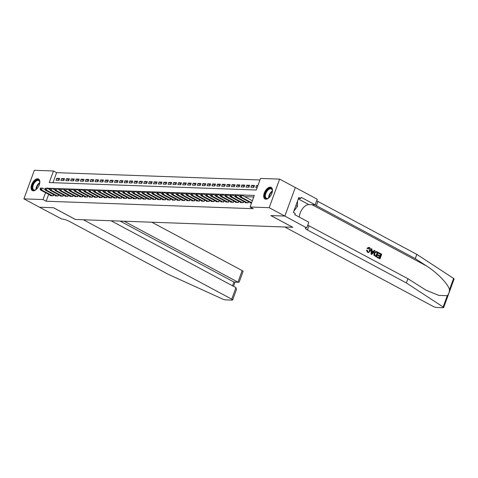 <?xml version="1.0" encoding="UTF-8"?>
<svg xmlns="http://www.w3.org/2000/svg" width="478" height="478" viewBox="0 0 478 478"><rect width="100%" height="100%" fill="white"/><g stroke="black" fill="none" stroke-linecap="round" stroke-linejoin="round"><path stroke-width="0.72" d="M265.87 199.201A6.567 3.531 118.2 0 1 264.979 198.968A6.567 3.531 118.2 0 1 264.591 192.27A6.567 3.531 118.2 0 1 270.279 187.155A6.567 3.531 118.2 0 1 271.175 187.388A6.567 3.531 118.2 0 1 271.564 194.086A6.567 3.531 118.2 0 1 265.87 199.201M33.257 190.83A6.567 3.531 118.2 0 1 32.361 190.597A6.567 3.531 118.2 0 1 31.978 183.899A6.567 3.531 118.2 0 1 37.666 178.784A6.567 3.531 118.2 0 1 38.563 179.017A6.567 3.531 118.2 0 1 38.945 185.715A6.567 3.531 118.2 0 1 33.257 190.83M284.852 216.068L270.895 215.566L292.805 227.295L284.816 227.008L433.158 306.41A2.527 0.544 -159.9 0 0 436.498 307.468L443.148 307.713A2.527 0.544 -159.9 0 0 443.644 307.575A2.527 0.544 -159.9 0 0 443.142 306.995L406.36 282.946L307.468 230.008A5.891 1.267 20.1 0 1 305.34 228.108A5.891 1.267 20.1 0 1 306.494 227.785L284.852 216.068L295.308 187.496L284.828 216.068L270.823 215.566L292.733 227.295L75.464 219.474L53.554 207.745L39.549 207.243L23.9 198.866L34.356 170.288L53.476 170.981L49.24 182.56L256.28 190.017L260.516 178.431L279.636 179.119L269.18 207.691L250.06 207.004L254.302 195.418L47.173 188.213M259.954 179.973L56.607 172.654L53.476 170.981M295.285 187.496L279.636 179.119M250.257 202.541L250.125 202.899L251.548 202.947M245.381 202.367L245.25 202.72L248.178 202.827L248.602 201.656M240.512 202.188L240.38 202.547L243.302 202.654L243.732 201.483M235.642 202.015L235.511 202.373L238.432 202.475L238.863 201.31M230.766 201.841L230.635 202.194L233.563 202.302L233.987 201.13M225.897 201.662L225.765 202.021L228.687 202.128L229.117 200.957M221.027 201.489L220.896 201.847L223.818 201.949L224.248 200.784M216.152 201.316L216.026 201.668L218.948 201.776L219.372 200.605M211.282 201.136L211.151 201.495L214.072 201.602L214.502 200.431M206.412 200.963L206.281 201.322L209.203 201.423L209.633 200.252M201.537 200.79L201.411 201.142L204.333 201.25L204.757 200.079M196.667 200.611L196.536 200.969L199.457 201.077L199.888 199.906M191.798 200.437L191.666 200.796L194.588 200.897L195.018 199.726M186.922 200.264L186.796 200.617L189.718 200.724L190.142 199.553M182.052 200.085L181.921 200.443L184.843 200.545L185.273 199.38M177.183 199.912L177.051 200.27L179.973 200.372L180.403 199.201M172.307 199.738L172.182 200.091L175.103 200.198L175.528 199.027M167.437 199.559L167.306 199.918L170.234 200.019L170.658 198.854M162.568 199.386L162.436 199.738L165.358 199.846L165.788 198.675M157.698 199.212L157.567 199.565L160.489 199.673L160.919 198.501M152.823 199.033L152.691 199.392L155.619 199.493L156.043 198.328M147.953 198.86L147.822 199.212L150.743 199.32L151.173 198.149M143.083 198.687L142.952 199.039L145.874 199.147L146.304 197.976M138.208 198.507L138.076 198.866L141.004 198.968L141.428 197.802M133.338 198.334L133.207 198.687L136.128 198.794L136.559 197.623M128.468 198.155L128.337 198.513L131.259 198.621L131.689 197.45M123.593 197.982L123.461 198.34L126.389 198.442L126.813 197.277M118.723 197.808L118.592 198.161L121.514 198.268L121.944 197.097M113.854 197.629L113.722 197.988L116.644 198.095L117.074 196.924M108.978 197.456L108.853 197.814L111.774 197.916L112.199 196.751M104.108 197.283L103.977 197.635L106.899 197.743L107.329 196.572M99.239 197.103L99.107 197.462L102.029 197.569L102.459 196.398M94.363 196.93L94.238 197.289L97.159 197.39L97.584 196.219M89.494 196.757L89.362 197.109L92.284 197.217L92.714 196.046M84.624 196.578L84.492 196.936L87.414 197.044L87.844 195.872M79.748 196.404L79.623 196.763L82.545 196.864L82.969 195.693M74.879 196.231L74.747 196.583L77.675 196.691L78.099 195.52M70.009 196.052L69.878 196.41L72.799 196.512L73.23 195.347M65.133 195.878L65.008 196.237L67.93 196.339L68.354 195.167M60.264 195.705L60.132 196.058L63.06 196.165L63.484 194.994M55.394 195.526L55.263 195.884L58.185 195.986L58.615 194.821M59.224 179.656L56.751 178.33L59.672 178.437L58.967 180.367L56.046 180.26L56.751 178.33M64.1 179.836L61.62 178.509L64.542 178.611L63.837 180.541L60.915 180.439L61.62 178.509M68.969 180.009L66.496 178.682L69.418 178.79L68.713 180.72L65.785 180.612L66.496 178.682M73.839 180.182L71.365 178.856L74.287 178.963L73.582 180.893L70.66 180.786L71.365 178.856M78.715 180.361L76.235 179.035L79.157 179.136L78.452 181.066L75.53 180.965L76.235 179.035M83.584 180.535L81.111 179.208L84.032 179.316L83.321 181.246L80.4 181.138L81.111 179.208M88.454 180.708L85.98 179.381L88.902 179.489L88.197 181.419L85.275 181.317L85.98 179.381M93.329 180.887L90.85 179.561L93.772 179.662L93.067 181.592L90.145 181.491L90.85 179.561M98.199 181.06L95.719 179.734L98.647 179.842L97.936 181.771L95.014 181.664L95.719 179.734M103.069 181.234L100.595 179.907L103.517 180.015L102.812 181.945L99.89 181.843L100.595 179.907M107.944 181.413L105.465 180.087L108.387 180.188L107.681 182.124L104.76 182.016L105.465 180.087M112.814 181.586L110.334 180.26L113.262 180.367L112.551 182.297L109.629 182.19L110.334 180.26M117.684 181.76L115.21 180.433L118.132 180.541L117.427 182.471L114.505 182.369L115.21 180.433M122.559 181.939L120.08 180.612L123.001 180.714L122.296 182.65L119.375 182.542L120.08 180.612M127.429 182.112L124.949 180.786L127.877 180.893L127.166 182.823L124.244 182.716L124.949 180.786M132.298 182.285L129.825 180.965L132.747 181.066L132.042 182.996L129.114 182.895L129.825 180.965M137.168 182.465L134.694 181.138L137.616 181.24L136.911 183.176L133.989 183.068L134.694 181.138M142.044 182.638L139.564 181.311L142.492 181.419L141.781 183.349L138.859 183.241L139.564 181.311M146.913 182.811L144.44 181.491L147.361 181.592L146.656 183.522L143.729 183.421L144.44 181.491M151.783 182.99L149.309 181.664L152.231 181.771L151.526 183.701L148.604 183.594L149.309 181.664M156.659 183.164L154.179 181.837L157.107 181.945L156.396 183.875L153.474 183.767L154.179 181.837M161.528 183.337L159.054 182.016L161.976 182.118L161.271 184.048L158.343 183.946L159.054 182.016M166.398 183.516L163.924 182.19L166.846 182.297L166.141 184.227L163.219 184.12L163.924 182.19M171.273 183.689L168.794 182.363L171.716 182.471L171.01 184.4L168.089 184.293L168.794 182.363M176.143 183.869L173.669 182.542L176.591 182.644L175.886 184.574L172.958 184.472L173.669 182.542M181.013 184.042L178.539 182.716L181.461 182.823L180.756 184.753L177.834 184.645L178.539 182.716M185.888 184.215L183.409 182.889L186.33 182.996L185.625 184.926L182.704 184.819L183.409 182.889M190.758 184.394L188.284 183.068L191.206 183.17L190.495 185.1L187.573 184.998L188.284 183.068M195.627 184.568L193.154 183.241L196.076 183.349L195.371 185.279L192.449 185.171L193.154 183.241M200.503 184.741L198.023 183.415L200.945 183.522L200.24 185.452L197.318 185.35L198.023 183.415M205.373 184.92L202.893 183.594L205.821 183.695L205.11 185.625L202.188 185.524L202.893 183.594M210.242 185.094L207.769 183.767L210.69 183.875L209.985 185.805L207.064 185.697L207.769 183.767M215.118 185.267L212.638 183.94L215.56 184.048L214.855 185.978L211.933 185.876L212.638 183.94M219.988 185.446L217.508 184.12L220.436 184.221L219.725 186.157L216.803 186.05L217.508 184.12M224.857 185.619L222.384 184.293L225.305 184.4L224.6 186.33L221.678 186.223L222.384 184.293M229.733 185.793L227.253 184.466L230.175 184.574L229.47 186.504L226.548 186.402L227.253 184.466M234.602 185.972L232.123 184.645L235.051 184.747L234.34 186.683L231.418 186.575L232.123 184.645M239.472 186.145L236.998 184.819L239.92 184.926L239.215 186.856L236.287 186.749L236.998 184.819M244.342 186.318L241.868 184.998L244.79 185.1L244.085 187.029L241.163 186.928L241.868 184.998M249.217 186.498L246.738 185.171L249.665 185.273L248.954 187.209L246.033 187.101L246.738 185.171M254.087 186.671L251.613 185.345L254.535 185.452L253.83 187.382L250.902 187.274L251.613 185.345M56.607 172.654L52.933 182.698M257.905 185.572L256.483 185.524L255.778 187.454L257.2 187.501M48.666 194.361L46.151 201.226L253.191 208.683L250.06 207.004M253.734 196.966L244.676 196.637M50.525 195.353L50.393 195.705L53.315 195.813L53.745 194.642M284.828 216.068L269.18 207.691M46.151 201.226L43.02 199.553L23.9 198.866M45.535 192.682L43.02 199.553M49.885 189.378L47.262 187.968M257.684 186.163L256.483 185.524M40.397 188.135L40.116 188.906L40.606 188.924L40.887 188.153L40.397 188.135L42.279 188.021L41.568 189.951L52.461 195.783M40.606 188.924L41.568 189.951L40.355 189.909L51.242 195.741M40.887 188.153L42.279 188.021L45.093 189.527M40.116 188.906L40.355 189.909M36.567 189.186A5.682 3.053 118.2 0 1 35.952 189.647A5.682 3.053 118.2 0 1 35.611 189.856A5.682 3.053 118.2 0 1 32.163 187.37A5.682 3.053 118.2 0 1 35.97 180.499A5.682 3.053 118.2 0 1 39.746 182.136A5.682 3.053 118.2 0 1 39.716 183.295M39.758 182.333A5.264 2.832 -61.8 0 0 38.76 180.6A5.264 2.832 -61.8 0 0 36.28 181.007A5.264 2.832 -61.8 0 0 33.024 185.775A5.264 2.832 -61.8 0 0 33.789 189.88A5.264 2.832 -61.8 0 0 35.784 189.754M38.915 179.256A6.525 3.507 -61.8 0 0 35.97 179.824A6.525 3.507 -61.8 0 0 31.966 185.613A6.525 3.507 -61.8 0 0 32.761 190.752M269.18 197.557A5.682 3.053 118.2 0 1 268.57 198.017A5.682 3.053 118.2 0 1 268.23 198.227A5.682 3.053 118.2 0 1 264.782 195.741A5.682 3.053 118.2 0 1 268.582 188.876A5.682 3.053 118.2 0 1 272.358 190.507A5.682 3.053 118.2 0 1 272.335 191.666M272.376 190.704A5.264 2.832 -61.8 0 0 271.373 188.977A5.264 2.832 -61.8 0 0 268.899 189.378A5.264 2.832 -61.8 0 0 265.637 194.146A5.264 2.832 -61.8 0 0 266.407 198.256A5.264 2.832 -61.8 0 0 268.403 198.125M271.528 187.633A6.525 3.507 -61.8 0 0 268.588 188.195A6.525 3.507 -61.8 0 0 264.579 193.984A6.525 3.507 -61.8 0 0 265.374 199.129M293.773 211.336L297.495 206.299L297.507 201.136M295.924 205.456L297.495 206.299M235.947 287.619L236.479 289.471L232.631 299.975A2.527 0.544 -159.9 0 1 232.141 300.112L225.491 299.873A2.527 0.544 -159.9 0 1 222.64 299.061L168.387 274.384L69.489 221.445A5.891 1.267 -159.9 0 0 61.698 218.978L39.525 207.237L53.482 207.745L75.387 219.468L83.375 219.755L231.722 299.162L235.947 287.619L111.033 220.752M124.166 221.224L237.954 282.134L242.179 270.59A2.527 0.544 20.1 0 1 243.093 271.402L239.245 281.906L238.606 282.337L233.909 281.99L120.121 221.081M151.819 222.222L242.179 270.59M232.631 299.975A2.527 0.544 -159.9 0 0 231.722 299.162M238.606 282.337L233.909 281.99L232.523 285.784M378.964 252.743L381.713 254.206L380.016 258.843L377.369 257.427L377.56 256.889L379.681 258.024L380.201 256.596L378.229 255.545L378.427 255.007L380.398 256.065L380.984 254.457L378.767 253.274L378.743 252.731A10.97 5.897 -61.8 0 0 378.48 253.262L380.697 254.451A10.97 5.897 -61.8 0 0 380.07 255.891M378.427 255.007L378.032 254.995A10.97 5.897 -61.8 0 0 377.841 255.527L379.819 256.584A10.97 5.897 -61.8 0 0 379.424 257.887M377.56 256.889L377.273 256.877A10.97 5.897 -61.8 0 0 377.148 257.415L380.016 258.843M376.019 251.362L373.916 253.029L373.927 255.246L376.55 256.985L374.202 255.252L374.304 253.047L376.019 251.362L378.241 252.354L376.55 256.985M367.397 248.321L368.598 247.395L367.026 248.309L367.869 248.757L367.026 248.309M369.064 248.148L369.434 250.645L369.823 250.663L369.064 248.148M367.767 252.36L366.811 250.233L366.453 250.221L367.558 252.348L368.508 252.569L367.558 252.348M406.36 282.946L407.907 278.716L426.107 290.206L438.858 295.422L447.277 295.697C448.663 294.245 449.392 292.255 449.463 289.722C448.221 284.034 437.4 272.819 426.549 265.977L415.268 258.598L316.376 205.665A5.891 1.267 20.1 0 1 315.008 204.817M371.424 248.703L371 254.129L371.812 254.451L371.215 254.135L371.424 248.703L371.986 249.002L371.89 250.657L373.491 251.512L374.441 250.317L375.003 250.615L371.812 254.451M374.441 250.317L373.127 251.5M415.268 258.598L416.816 254.374L317.924 201.435A5.891 1.267 20.1 0 1 316.687 200.682M307.772 225.024A5.891 1.267 20.1 0 0 309.009 225.783L407.907 278.716M449.463 289.722L453.598 278.423L416.816 254.374M306.762 227.797L308.812 222.198L294.789 214.694L295.243 213.457L293.367 212.453L298.816 197.545L300.698 198.555L301.146 197.318L315.169 204.823L317.219 199.224L295.308 187.496M299.306 217.108A9.47 5.091 118.2 0 1 308.812 204.596L315.169 204.823M453.598 278.423A2.527 0.544 20.1 0 1 454.1 278.997L443.644 307.575M298.481 198.472L300.698 198.555M367.869 248.757L369.351 248.16L368.902 248.034M366.811 250.233L367.391 250.376L367.988 251.834L368.484 251.984M367.988 251.834C368.849 252.133 369.458 251.739 369.823 250.663M368.825 247.407L369.494 247.598C370.599 248.339 370.886 249.456 370.354 250.944L368.508 252.569M372.284 253.041L373.133 251.966L371.854 251.279L371.711 253.758L372.75 251.948L373.133 251.966M371.842 251.464L372.75 251.948M377.518 252.605L375.738 252.043L374.83 253.34L374.866 255.336L376.216 256.166L377.226 252.593A10.97 5.897 -61.8 0 0 375.959 256.029M376.09 251.972L375.738 252.043M374.304 253.047L373.916 253.029M376.742 252.193L377.226 252.593M378.229 255.545L377.841 255.527M380.201 256.596L379.819 256.584M45.273 188.308L44.986 189.085L45.476 189.103L45.757 188.326L45.273 188.308L47.149 188.195L46.444 190.13L57.336 195.956M45.476 189.103L46.444 190.13L45.225 190.083L56.117 195.914M45.757 188.326L47.149 188.195L49.963 189.706M44.986 189.085L45.225 190.083M50.142 188.487L49.861 189.258L50.345 189.276L50.632 188.505L50.142 188.487L52.018 188.374L51.313 190.304L62.206 196.135M50.345 189.276L51.313 190.304L50.094 190.262L60.987 196.088M50.632 188.505L52.018 188.374L54.839 189.88M49.861 189.258L50.094 190.262M55.012 188.661L54.731 189.431L55.221 189.449L55.502 188.679L55.012 188.661L56.894 188.547L56.183 190.477L67.075 196.309M55.221 189.449L56.183 190.477L54.97 190.435L65.856 196.267M55.502 188.679L56.894 188.547L59.708 190.053M54.731 189.431L54.97 190.435M59.887 188.834L59.601 189.611L60.091 189.629L60.371 188.852L59.887 188.834L61.764 188.726L61.059 190.656L71.951 196.482M60.091 189.629L61.059 190.656L59.84 190.608L70.732 196.44M60.371 188.852L61.764 188.726L64.578 190.232M59.601 189.611L59.84 190.608M64.757 189.013L64.476 189.784L64.96 189.802L65.241 189.031L64.757 189.013L66.633 188.9L65.928 190.83L76.821 196.661M64.96 189.802L65.928 190.83L64.709 190.788L75.602 196.613M65.241 189.031L66.633 188.9L69.453 190.405M64.476 189.784L64.709 190.788M69.627 189.186L69.346 189.957L69.83 189.975L70.117 189.204L69.627 189.186L71.509 189.073L70.798 191.003L81.69 196.834M69.83 189.975L70.798 191.003L69.585 190.961L80.471 196.793M70.117 189.204L71.509 189.073L74.323 190.585M69.346 189.957L69.585 190.961M74.502 189.36L74.215 190.136L74.705 190.154L74.986 189.378L74.502 189.36L76.378 189.252L75.673 191.182L86.56 197.008M74.705 190.154L75.673 191.182L74.454 191.134L85.347 196.966M74.986 189.378L76.378 189.252L79.193 190.758M74.215 190.136L74.454 191.134M79.372 189.539L79.091 190.31L79.575 190.328L79.856 189.557L79.372 189.539L81.248 189.425L80.543 191.355L91.435 197.187M79.575 190.328L80.543 191.355L79.324 191.314L90.217 197.139M79.856 189.557L81.248 189.425L84.068 190.931M79.091 190.31L79.324 191.314M84.242 189.712L83.961 190.483L84.445 190.501L84.731 189.73L84.242 189.712L86.124 189.599L85.413 191.529L96.305 197.36M84.445 190.501L85.413 191.529L84.194 191.487L95.086 197.318M84.731 189.73L86.124 189.599L88.938 191.11M83.961 190.483L84.194 191.487M89.117 189.891L88.83 190.662L89.32 190.68L89.601 189.903L89.117 189.891L90.993 189.778L90.288 191.708L101.175 197.534M89.32 190.68L90.288 191.708L89.069 191.66L99.962 197.492M89.601 189.903L90.993 189.778L93.808 191.284M88.83 190.662L89.069 191.66M93.987 190.065L93.706 190.836L94.19 190.853L94.471 190.083L93.987 190.065L95.863 189.951L95.158 191.881L106.05 197.713M94.19 190.853L95.158 191.881L93.939 191.839L104.831 197.665M94.471 190.083L95.863 189.951L98.683 191.457M93.706 190.836L93.939 191.839M98.856 190.238L98.576 191.009L99.06 191.027L99.346 190.256L98.856 190.238L100.739 190.125L100.027 192.054L110.92 197.886M99.06 191.027L100.027 192.054L98.809 192.013L109.701 197.844M99.346 190.256L100.739 190.125L103.553 191.636M98.576 191.009L98.809 192.013M103.726 190.417L103.445 191.188L103.935 191.206L104.216 190.429L103.726 190.417L105.608 190.304L104.903 192.234L115.79 198.059M103.935 191.206L104.903 192.234L103.684 192.186L114.577 198.017M104.216 190.429L105.608 190.304L108.422 191.809M103.445 191.188L103.684 192.186M108.602 190.591L108.321 191.361L108.805 191.379L109.086 190.608L108.602 190.591L110.478 190.477L109.773 192.407L120.665 198.239M108.805 191.379L109.773 192.407L108.554 192.365L119.446 198.191M109.086 190.608L110.478 190.477L113.292 191.983M108.321 191.361L108.554 192.365M113.471 190.764L113.19 191.535L113.674 191.553L113.961 190.782L113.471 190.764L115.347 190.65L114.642 192.58L125.535 198.412M113.674 191.553L114.642 192.58L113.423 192.538L124.316 198.37M113.961 190.782L115.347 190.65L118.168 192.162M113.19 191.535L113.423 192.538M118.341 190.943L118.06 191.714L118.55 191.732L118.831 190.961L118.341 190.943L120.223 190.83L119.518 192.759L130.404 198.591M118.55 191.732L119.518 192.759L118.299 192.712L129.185 198.543M118.831 190.961L120.223 190.83L123.037 192.335M118.06 191.714L118.299 192.712M123.216 191.116L122.93 191.887L123.42 191.905L123.7 191.134L123.216 191.116L125.093 191.003L124.388 192.933L135.28 198.764M123.42 191.905L124.388 192.933L123.169 192.891L134.061 198.723M123.7 191.134L125.093 191.003L127.907 192.509M122.93 191.887L123.169 192.891M128.086 191.29L127.805 192.066L128.289 192.078L128.576 191.308L128.086 191.29L129.962 191.176L129.257 193.112L140.15 198.938M128.289 192.078L129.257 193.112L128.038 193.064L138.931 198.896M128.576 191.308L129.962 191.176L132.782 192.688M127.805 192.066L128.038 193.064M132.956 191.469L132.675 192.24L133.165 192.258L133.446 191.487L132.956 191.469L134.838 191.355L134.127 193.285L145.019 199.117M133.165 192.258L134.127 193.285L132.914 193.243L143.8 199.069M133.446 191.487L134.838 191.355L137.652 192.861M132.675 192.24L132.914 193.243M137.831 191.642L137.544 192.413L138.034 192.431L138.315 191.66L137.831 191.642L139.707 191.529L139.002 193.459L149.895 199.29M138.034 192.431L139.002 193.459L137.784 193.417L148.676 199.248M138.315 191.66L139.707 191.529L142.522 193.034M137.544 192.413L137.784 193.417M142.701 191.815L142.42 192.592L142.904 192.61L143.191 191.833L142.701 191.815L144.577 191.702L143.872 193.638L154.764 199.463M142.904 192.61L143.872 193.638L142.653 193.59L153.546 199.422M143.191 191.833L144.577 191.702L147.397 193.214M142.42 192.592L142.653 193.59M147.571 191.995L147.29 192.765L147.78 192.783L148.061 192.013L147.571 191.995L149.453 191.881L148.742 193.811L159.634 199.643M147.78 192.783L148.742 193.811L147.529 193.769L158.415 199.595M148.061 192.013L149.453 191.881L152.267 193.387M147.29 192.765L147.529 193.769M152.446 192.168L152.159 192.939L152.649 192.957L152.93 192.186L152.446 192.168L154.322 192.054L153.617 193.984L164.51 199.816M152.649 192.957L153.617 193.984L152.398 193.943L163.291 199.774M152.93 192.186L154.322 192.054L157.137 193.56M152.159 192.939L152.398 193.943M157.316 192.341L157.035 193.118L157.519 193.136L157.806 192.359L157.316 192.341L159.192 192.228L158.487 194.164L169.379 199.989M157.519 193.136L158.487 194.164L157.268 194.116L168.16 199.947M157.806 192.359L159.192 192.228L162.012 193.739M157.035 193.118L157.268 194.116M162.185 192.52L161.905 193.291L162.395 193.309L162.675 192.538L162.185 192.52L164.068 192.407L163.356 194.337L174.249 200.168M162.395 193.309L163.356 194.337L162.144 194.295L173.03 200.121M162.675 192.538L164.068 192.407L166.882 193.913M161.905 193.291L162.144 194.295M167.061 192.694L166.774 193.465L167.264 193.482L167.545 192.712L167.061 192.694L168.937 192.58L168.232 194.51L179.119 200.342M167.264 193.482L168.232 194.51L167.013 194.468L177.906 200.3M167.545 192.712L168.937 192.58L171.751 194.086M166.774 193.465L167.013 194.468M171.931 192.867L171.65 193.644L172.134 193.662L172.415 192.885L171.931 192.867L173.807 192.759L173.102 194.689L183.994 200.515M172.134 193.662L173.102 194.689L171.883 194.642L182.775 200.473M172.415 192.885L173.807 192.759L176.627 194.265M171.65 193.644L171.883 194.642M176.8 193.046L176.519 193.817L177.003 193.835L177.29 193.064L176.8 193.046L178.682 192.933L177.971 194.863L188.864 200.694M177.003 193.835L177.971 194.863L176.758 194.821L187.645 200.646M177.29 193.064L178.682 192.933L181.497 194.438M176.519 193.817L176.758 194.821M181.676 193.22L181.389 193.99L181.879 194.008L182.16 193.237L181.676 193.22L183.552 193.106L182.847 195.036L193.733 200.868M181.879 194.008L182.847 195.036L181.628 194.994L192.52 200.826M182.16 193.237L183.552 193.106L186.366 194.612M181.389 193.99L181.628 194.994M186.545 193.393L186.265 194.17L186.749 194.188L187.029 193.411L186.545 193.393L188.422 193.285L187.717 195.215L198.609 201.041M186.749 194.188L187.717 195.215L186.498 195.167L197.39 200.999M187.029 193.411L188.422 193.285L191.242 194.791M186.265 194.17L186.498 195.167M191.415 193.572L191.134 194.343L191.618 194.361L191.905 193.59L191.415 193.572L193.297 193.459L192.586 195.388L203.479 201.22M191.618 194.361L192.586 195.388L191.367 195.347L202.26 201.172M191.905 193.59L193.297 193.459L196.111 194.964M191.134 194.343L191.367 195.347M196.291 193.745L196.004 194.516L196.494 194.534L196.775 193.763L196.291 193.745L198.167 193.632L197.462 195.562L208.348 201.393M196.494 194.534L197.462 195.562L196.243 195.52L207.135 201.352M196.775 193.763L198.167 193.632L200.981 195.144M196.004 194.516L196.243 195.52M201.16 193.919L200.88 194.695L201.363 194.713L201.644 193.937L201.16 193.919L203.036 193.811L202.331 195.741L213.224 201.567M201.363 194.713L202.331 195.741L201.113 195.693L212.005 201.525M201.644 193.937L203.036 193.811L205.857 195.317M200.88 194.695L201.113 195.693M206.03 194.098L205.749 194.869L206.233 194.887L206.52 194.116L206.03 194.098L207.906 193.984L207.201 195.914L218.093 201.746M206.233 194.887L207.201 195.914L205.982 195.872L216.875 201.698M206.52 194.116L207.906 193.984L210.726 195.49M205.749 194.869L205.982 195.872M210.9 194.271L210.619 195.042L211.109 195.06L211.39 194.289L210.9 194.271L212.782 194.158L212.077 196.088L222.963 201.919M211.109 195.06L212.077 196.088L210.858 196.046L221.75 201.877M211.39 194.289L212.782 194.158L215.596 195.669M210.619 195.042L210.858 196.046M215.775 194.45L215.488 195.221L215.978 195.239L216.259 194.462L215.775 194.45L217.651 194.337L216.946 196.267L227.839 202.092M215.978 195.239L216.946 196.267L215.727 196.219L226.62 202.051M216.259 194.462L217.651 194.337L220.466 195.843M215.488 195.221L215.727 196.219M220.645 194.624L220.364 195.394L220.848 195.412L221.135 194.642L220.645 194.624L222.521 194.51L221.816 196.44L232.708 202.272M220.848 195.412L221.816 196.44L220.597 196.398L231.489 202.224M221.135 194.642L222.521 194.51L225.341 196.016M220.364 195.394L220.597 196.398M225.514 194.797L225.234 195.568L225.724 195.586L226.004 194.815L225.514 194.797L227.397 194.683L226.691 196.613L237.578 202.445M225.724 195.586L226.691 196.613L225.473 196.572L236.359 202.403M226.004 194.815L227.397 194.683L230.211 196.195M225.234 195.568L225.473 196.572M230.39 194.976L230.103 195.747L230.593 195.765L230.874 194.994L230.39 194.976L232.266 194.863L231.561 196.793L242.454 202.618M230.593 195.765L231.561 196.793L230.342 196.745L241.235 202.576M230.874 194.994L232.266 194.863L235.08 196.368M230.103 195.747L230.342 196.745M235.26 195.149L234.979 195.92L235.463 195.938L235.75 195.167L235.26 195.149L237.136 195.036L236.431 196.966L247.323 202.797M235.463 195.938L236.431 196.966L235.212 196.924L246.104 202.756M235.75 195.167L237.136 195.036L239.956 196.542M234.979 195.92L235.212 196.924M240.129 195.323L239.848 196.1L240.338 196.111L240.619 195.341L240.129 195.323L242.011 195.209L241.3 197.145L251.643 202.678M240.338 196.111L241.3 197.145L240.087 197.097L250.974 202.929M240.619 195.341L242.011 195.209L252.348 200.748M239.848 196.1L240.087 197.097M53.052 195.807L53.518 194.528M36.023 189.599A5.264 2.832 118.2 0 1 39.543 182.751A5.264 2.832 118.2 0 1 39.764 182.614M39.734 183.134A5.091 2.737 -61.8 0 0 36.442 189.288M268.642 197.976A5.264 2.832 118.2 0 1 272.161 191.122A5.264 2.832 118.2 0 1 272.376 190.991M272.352 191.511A5.091 2.737 -61.8 0 0 269.06 197.659M426.549 265.977L312.092 204.709M316.376 205.665L317.924 201.435M309.009 225.783L307.468 230.008M443.142 306.995L447.277 295.697M298.302 198.968L308.812 204.596M57.922 195.98L58.394 194.701M62.797 196.153L63.263 194.875M67.667 196.333L68.133 195.054M72.537 196.506L73.009 195.227M77.412 196.679L77.878 195.4M82.282 196.858L82.748 195.58M87.151 197.032L87.623 195.753M92.027 197.205L92.493 195.926M96.897 197.384L97.363 196.105M101.766 197.557L102.238 196.279M106.642 197.731L107.108 196.452M111.511 197.91L111.977 196.631M116.381 198.083L116.853 196.805M121.257 198.256L121.723 196.978M126.126 198.436L126.592 197.157M130.996 198.609L131.468 197.33M135.871 198.782L136.338 197.504M140.741 198.962L141.207 197.683M145.611 199.135L146.077 197.856M150.486 199.308L150.952 198.029M155.356 199.487L155.822 198.209M160.226 199.661L160.692 198.382M165.095 199.84L165.567 198.561M169.971 200.013L170.437 198.734M174.84 200.186L175.306 198.908M179.71 200.366L180.182 199.087M184.586 200.539L185.052 199.26M189.455 200.712L189.921 199.434M194.325 200.891L194.797 199.613M199.201 201.065L199.667 199.786M204.07 201.238L204.536 199.959M208.94 201.417L209.412 200.139M213.815 201.591L214.281 200.312M218.685 201.764L219.151 200.485M223.555 201.943L224.027 200.664M228.43 202.116L228.896 200.838M233.3 202.29L233.766 201.011M238.169 202.469L238.642 201.19M243.045 202.642L243.511 201.363M247.915 202.815L248.381 201.537M233.533 286.322L235.039 282.211"/></g></svg>
